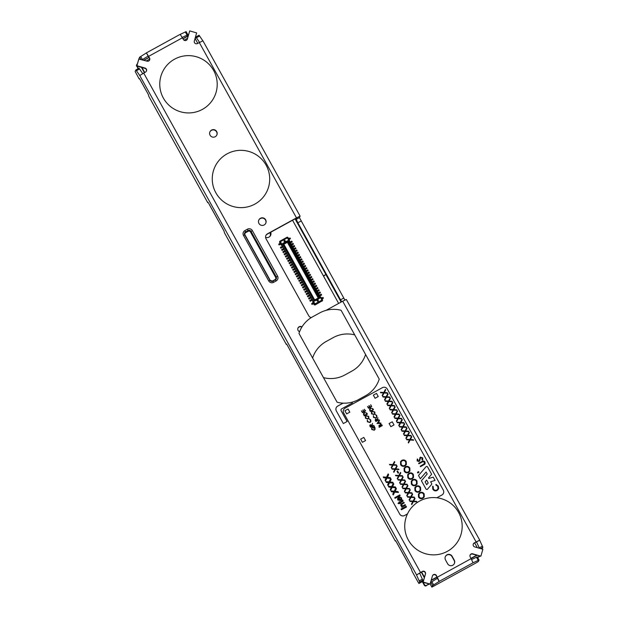 <?xml version="1.0" encoding="UTF-8"?>
<svg xmlns="http://www.w3.org/2000/svg" width="618" height="618" viewBox="0 0 618 618"><rect width="100%" height="100%" fill="white"/><g stroke="black" fill="none" stroke-linecap="round" stroke-linejoin="round"><path stroke-width="0.93" d="M270.12 235.952A3.793 3.778 25.6 0 0 269.896 232.7M269.479 236.787A3.793 3.778 25.6 0 0 270.259 232.499M423.23 582.419L424.535 584.767A1.445 1.437 25.6 0 0 426.497 585.339L429.255 584.164M477.668 557.575L479.977 556.3M426.273 585.802A1.445 1.437 -154.4 0 1 424.303 585.238L424.535 584.767M422.233 581.492L424.303 585.238M397.003 543.152L411.132 568.591M286.953 344.581L294.029 357.436M209.432 204.759L223.561 230.19M140.834 81.02L147.965 93.82M136.817 65.917L138.023 68.76M136.64 66.28A1.445 1.437 -154.4 0 1 136.601 64.96L136.825 64.488A1.445 1.437 25.6 0 0 136.856 65.786M323.538 276.161L325.91 274.516L295.072 218.872M323.407 275.922A2.171 2.163 -154.4 0 1 323.701 275.728L325.91 274.516M197.775 43.353L195.056 38.44M188.189 35.975L183.021 38.81M148.984 57.505L143.979 60.255M137.405 63.863A1.445 1.437 25.6 0 0 136.825 64.488M137.011 66.072L138.393 68.559M422.457 581.02L423.075 582.133M426.497 585.339L428.846 584.049M477.521 557.305L479.622 556.154M477.312 547.656L474.686 542.905M270.429 232.407A3.978 3.963 25.6 0 1 270.506 235.589A3.978 3.963 25.6 0 0 270.429 232.407A3.978 3.963 25.6 0 1 270.499 235.597M265.586 237.358A3.978 3.963 25.6 0 0 270.723 232.244M431.217 580.171L436.957 577.019M470.986 558.324L476.563 555.265M338.656 303.423L292.553 220.255M187.517 38.301L184.048 40.209M149.687 59.081L146.311 60.935M141.939 67.493L144.712 72.499M421.623 572.052L424.489 577.227M431.117 580.526L437.08 577.251M471.117 558.548L476.911 555.366M141.452 67.354L144.396 72.677M421.306 572.229L424.35 577.714M280.858 248.22L282.905 247.1L280.858 248.22L280.417 247.37L280.873 248.189M279.058 244.975L278.656 244.164L279.058 244.975L280.672 244.079M279.653 242.333L279.784 242.071A0.726 0.718 -154.4 0 1 279.761 241.406L279.637 241.677A0.726 0.718 25.6 0 0 279.653 242.333L280.24 243.299L278.656 244.164M289.062 239.475L290.452 238.679L290.027 237.922L288.629 238.687M290.414 242.974L292.229 241.978L291.789 241.12L289.942 242.132M291.634 245.184L293.473 244.149L293.017 243.33L291.171 244.342M294.693 246.358L292.847 247.378L294.678 246.397L294.245 245.539L292.391 246.551M295.922 248.567L294.075 249.587L295.922 248.567L295.466 247.748L293.62 248.76M295.311 251.812L297.127 250.815L296.694 249.958L294.84 250.978M296.532 254.021L298.37 252.986L297.915 252.167L296.068 253.187M297.76 256.231L299.599 255.195L299.143 254.377L297.297 255.396M298.981 258.44L300.804 257.443L300.363 256.586L298.517 257.606M302.032 259.653L300.201 260.634L302.032 259.653L301.592 258.795L299.745 259.815M301.437 262.866L303.253 261.862L302.812 261.005L300.966 262.024M302.658 265.076L304.496 264.041L304.041 263.214L302.194 264.234M303.886 267.285L305.701 266.281L305.269 265.423L303.415 266.443M306.945 268.459L305.099 269.471L306.93 268.49L306.489 267.633L304.643 268.652M308.173 270.669L306.319 271.681L308.15 270.699L307.718 269.85L305.864 270.862M307.555 273.913L309.394 272.878L308.938 272.059L307.092 273.071M308.784 276.122L310.622 275.087L310.166 274.268L308.32 275.28M310.004 278.332L311.843 277.297L311.387 276.478L309.541 277.49M313.071 279.506L311.225 280.518L313.071 279.506L312.615 278.687L310.769 279.699M312.461 282.75L314.276 281.754L313.836 280.896L311.99 281.908M313.681 284.96L315.52 283.925L315.064 283.106L313.218 284.118M314.91 287.169L316.725 286.173L316.292 285.315L314.438 286.327M316.13 289.379L317.969 288.343L317.513 287.524L315.667 288.536M319.197 290.553L317.343 291.572L319.197 290.553L318.741 289.734L316.887 290.746M320.418 292.762L318.571 293.782L320.418 292.762L319.962 291.943L318.115 292.955M319.807 296.007L321.646 294.971L321.19 294.153L319.344 295.165M322.032 298.95L323.392 298.2L322.998 297.389L321.592 298.162M322.094 301.051A0.726 0.718 25.6 0 0 322.395 300.734L322.526 300.464A0.726 0.718 -154.4 0 1 322.217 300.781L315.141 304.867A0.726 0.718 25.6 0 1 314.16 304.589L312.816 301.669L314.16 304.589M312.02 304.442L311.626 303.639L312.02 304.442L313.643 303.554M309.811 300.402L311.835 299.29L312.291 300.109L310.267 301.221L309.811 300.402L310.251 301.26L312.306 300.132M309.031 299.042L311.078 297.922L309.031 299.042L308.591 298.193L309.046 299.012M307.362 295.983L309.386 294.871L309.842 295.69L307.818 296.802L307.362 295.983L307.803 296.833L309.857 295.713M306.142 293.774L308.166 292.662L308.614 293.48L306.598 294.593L306.142 293.774L306.582 294.624L308.629 293.496M304.913 291.565L306.937 290.452L307.393 291.271L305.369 292.384L304.913 291.565L305.354 292.414L307.409 291.287M304.126 290.205L306.18 289.077L304.126 290.205L303.693 289.348L304.149 290.174M302.905 287.996L304.952 286.868L302.905 287.996L302.465 287.138L302.92 287.965M301.244 284.929L303.26 283.824L303.716 284.643L301.692 285.755L301.244 284.929L301.677 285.786L303.732 284.659M300.016 282.72L302.04 281.615L302.496 282.434L300.472 283.546L300.016 282.72L300.456 283.577L302.503 282.449M299.228 281.368L301.283 280.24L299.228 281.368L298.788 280.51L299.243 281.337M298.007 279.158L300.054 278.03L298.007 279.158L297.567 278.301L298.023 279.127M296.339 276.091L298.363 274.979L298.818 275.806L296.794 276.91L296.339 276.091L296.779 276.949L298.834 275.821M295.118 273.882L297.142 272.77L297.59 273.596L295.574 274.701L295.118 273.882L295.558 274.74L297.606 273.612M293.89 271.673L295.914 270.56L296.37 271.387L294.346 272.492L293.89 271.673L294.33 272.53L296.385 271.402M292.669 269.463L294.686 268.351L295.141 269.178L293.125 270.282L292.669 269.463L293.102 270.321L295.157 269.193M291.881 268.112L293.929 266.984L291.881 268.112L291.441 267.254L291.897 268.073M290.653 265.902L292.708 264.774L290.653 265.902L290.221 265.045L290.669 265.864M288.992 262.835L291.016 261.723L291.472 262.542L289.448 263.654L288.992 262.835L289.433 263.693L291.48 262.565M287.764 260.626L289.788 259.514L290.244 260.332L288.22 261.445L287.764 260.626L288.204 261.484L290.259 260.356M286.984 259.274L289.031 258.146L286.984 259.274L286.543 258.417L286.999 259.236M285.755 257.065L287.81 255.937L285.755 257.065L285.315 256.207L285.771 257.026M284.095 253.998L286.119 252.886L286.567 253.704L284.55 254.817L284.095 253.998L284.535 254.855L286.582 253.728M282.866 251.789L284.89 250.676L285.346 251.495L283.322 252.607L282.866 251.789L283.307 252.646L285.361 251.518M281.646 249.579L283.662 248.467L284.118 249.286L282.102 250.398L281.646 249.579L282.078 250.437L284.133 249.309M280.417 247.37L282.441 246.258L283.662 248.467M282.441 246.258L280.24 243.299M279.073 244.929L280.657 244.056M315.141 304.867L315.273 304.604A0.726 0.718 -154.4 0 1 314.292 304.319L314.948 303.909L315.273 304.604L322.217 300.781L321.901 300.093L322.503 299.8L321.036 297.15L320.433 297.443L321.901 300.093L314.948 303.909L313.481 301.26L314.114 300.912L282.542 243.963L281.916 244.311L280.441 241.661L279.784 242.071L281.159 244.913M280.07 241.09L287.015 237.273L279.761 241.406A0.726 0.718 -154.4 0 1 280.062 241.09L280.441 241.661L287.393 237.845L288.861 240.495L289.471 240.201L289.077 240.564M289.046 239.444L290.452 238.679M292.244 241.939L290.398 242.959M293.473 244.149L291.626 245.168M297.15 250.777L295.296 251.796M298.37 252.986L296.524 254.006M299.599 255.195L297.745 256.215M300.819 257.412L298.973 258.424M303.268 261.831L301.422 262.843M304.496 264.041L302.65 265.052M305.717 266.25L303.871 267.262M309.394 272.878L307.548 273.89M310.622 275.087L308.768 276.099M311.843 277.297L309.997 278.309M314.292 281.715L312.445 282.727M315.52 283.925L313.674 284.937M316.74 286.134L314.894 287.146M317.969 288.343L316.122 289.363M321.646 294.971L319.792 295.991M322.017 298.919L323.415 298.146M312.044 304.396L313.62 303.531M313.202 302.774L311.626 303.639M308.591 298.193L310.615 297.08L311.835 299.29M303.693 289.348L305.709 288.243L306.937 290.452M302.465 287.138L304.489 286.034L305.709 288.243M298.788 280.51L300.811 279.406L302.04 281.615M297.567 278.301L299.591 277.196L300.811 279.406M291.441 267.254L293.465 266.142L294.686 268.351M290.221 265.045L292.237 263.932L293.465 266.142M286.543 258.417L288.567 257.304L289.788 259.514M285.315 256.207L287.339 255.095L288.567 257.304M283.569 248.073L284.334 249.456M282.287 245.964L312.453 300.387M282.542 243.963L281.599 244.666M284.118 249.286L284.89 250.676M285.346 251.495L286.119 252.886M286.567 253.704L287.339 255.095M290.244 260.332L291.016 261.723M291.472 262.542L292.237 263.932M295.141 269.178L295.914 270.56M296.37 271.387L297.142 272.77M297.59 273.596L298.363 274.979M298.818 275.806L299.591 277.196M302.496 282.434L303.26 283.824M303.716 284.643L304.489 286.034M307.393 291.271L308.166 292.662M308.614 293.48L309.386 294.871M309.842 295.69L310.615 297.08M312.291 300.109L313.079 301.491M311.735 298.896L312.499 300.286M310.514 296.686L311.279 298.077M309.286 294.477L310.051 295.868M308.058 292.268L308.83 293.65M306.837 290.051L307.609 291.441M305.616 287.849L306.373 289.239M304.388 285.64L305.153 287.022L304.388 285.632M303.16 283.43L303.925 284.821M301.932 281.221L302.704 282.596M301.476 280.402L300.711 279.004M299.491 276.802L300.255 278.193M298.262 274.593L299.027 275.983M297.042 272.384L297.799 273.774M295.813 270.174L296.586 271.549M294.585 267.965L295.358 269.34M293.365 265.748L294.129 267.138M292.136 263.538L292.901 264.929M290.916 261.329L291.681 262.72M289.688 259.112L290.46 260.502M288.467 256.91L289.232 258.301M287.231 254.701L288.011 256.084M286.018 252.492L286.775 253.882M281.252 244.72L281.916 244.311M289.471 240.201L287.996 237.551L289.463 240.201M288.861 240.495L288.235 240.842L319.8 297.791L320.433 297.443M289.324 240.502L320.564 297.374L289.015 240.464L288.235 240.842M313.481 301.26L312.816 301.669M283.152 247.154L282.38 245.763L283.152 247.154M284.38 249.363L283.608 247.972L284.38 249.363M285.601 251.572L284.828 250.182L285.601 251.572M286.057 252.399L286.829 253.782L286.064 252.383M287.285 254.608L288.05 255.991L287.285 254.593M289.286 258.2L288.513 256.802M289.278 258.2L288.506 256.818M290.499 260.41L289.734 259.027L290.499 260.41M291.727 262.619L290.954 261.236L291.727 262.627M292.183 263.446L292.955 264.821L292.183 263.43M293.403 265.655L294.176 267.046L293.411 265.64M295.404 269.255L294.631 267.864L295.404 269.255M296.625 271.464L295.852 270.074L296.625 271.464M297.861 273.666L297.088 272.275M297.853 273.674L297.08 272.283M298.309 274.492L299.081 275.867L298.309 274.485M300.302 278.092L299.529 276.702L300.302 278.077M301.522 280.302L300.757 278.911L301.522 280.302M302.75 282.511L301.978 281.12L302.75 282.511M303.971 284.72L303.206 283.33L303.971 284.72M304.427 285.539L305.199 286.93L304.435 285.531M306.435 289.139L305.663 287.741M306.428 289.139L305.655 287.749M307.648 291.348L306.876 289.958L307.648 291.348M308.876 293.558L308.104 292.167L308.876 293.558M310.097 295.767L309.332 294.377L310.097 295.767M310.553 296.586L311.325 297.976L310.56 296.578M312.546 300.186L311.781 298.795L312.546 300.186M284.404 241.962L285.539 241.337L284.527 240.41L283.979 241.198L284.404 241.962M316.802 300.418L317.814 301.352L318.363 300.557L317.946 299.8L316.802 300.418L317.459 301.244M287.772 240.68L282.658 243.492L314.57 301.074L319.691 298.262L287.772 240.68L287.54 241.46L318.934 298.092L319.691 298.262M285.516 241.344L285.114 240.58M284.527 240.41L284.141 240.641M285.107 240.603L284.512 240.433M317.946 299.8L316.972 300.363M318.363 300.557L317.93 299.823M318.185 301.144L318.347 300.58M314.763 300.379L314.57 301.074L314.763 300.379L283.368 243.755L282.658 243.492L283.368 243.755M283.446 243.878L287.555 241.491L283.392 243.786M314.747 300.348L318.934 298.092M285.307 241.46L284.798 240.541L284.056 240.95M284.048 240.966L284.55 241.877M317.559 301.275L318.255 300.896L317.729 299.946M318.772 298.139L318.247 298.007L287.385 242.318L283.847 244.264L314.709 299.946L318.247 298.007M287.385 242.318L287.509 241.592L283.423 243.84M314.709 299.946L314.585 300.41M283.368 244.095L283.847 244.264M337.127 402.241A29.324 29.2 25.6 0 0 358.571 399.56L365.524 395.744A29.324 29.2 25.6 0 0 379.236 379.112L354.724 334.894A29.324 29.2 25.6 0 0 333.28 337.575L326.335 341.391A29.324 29.2 25.6 0 0 312.615 358.023L337.127 402.241M323.477 377.621A29.324 29.2 25.6 0 0 344.921 374.933L351.874 371.117A29.324 29.2 25.6 0 0 365.586 354.485L341.082 310.275A29.324 29.2 25.6 0 0 319.637 312.955L312.685 316.771A29.324 29.2 25.6 0 0 298.973 333.403L323.477 377.621M279.606 242.434L281.113 245.014M318 303.276L319.259 302.588M312.677 301.955L314.114 304.689M312.461 300.387L282.295 245.964M282.109 245.446L281.553 244.767M281.205 244.821L281.677 244.519M284.342 249.463L283.562 248.065M283.106 247.254L282.333 245.864M284.326 249.463L283.562 248.073M284.782 250.282L285.555 251.673M295.806 270.174L296.578 271.565L295.813 270.159M304.38 285.64L305.153 287.03M419.537 501.105A28.745 28.629 25.6 0 0 408.328 540.016A28.745 28.629 25.6 0 0 447.378 551.326A28.745 28.629 25.6 0 0 458.587 512.415A28.745 28.629 25.6 0 0 419.537 501.105M227.061 153.874A28.745 28.629 25.6 0 0 215.852 192.785A28.745 28.629 25.6 0 0 254.902 204.087A28.745 28.629 25.6 0 0 266.111 165.176A28.745 28.629 25.6 0 0 227.061 153.874M174.57 59.173A28.745 28.629 25.6 0 0 163.361 98.084A28.745 28.629 25.6 0 0 202.41 109.386A28.745 28.629 25.6 0 0 213.619 70.475A28.745 28.629 25.6 0 0 174.57 59.173M431.634 474.261L427.556 466.907A0.942 0.935 25.6 0 0 426.026 466.752L418.494 475.489L420.31 478.772L426.111 472.036L427.208 474.006L421.406 480.742L425.98 489A0.942 0.935 25.6 0 0 427.517 489.162L431.495 484.543A0.942 0.935 25.6 0 0 431.603 483.485L430.638 481.746L435.049 480.418L433.226 477.135L428.822 478.463L428.506 477.892L431.634 474.261L427.556 466.907A0.942 0.935 25.6 0 0 426.026 466.752L418.494 475.489M419.776 457.923L420.456 457.158L422.735 457.884L422.465 460.132L421.947 459.831L422.187 458.185L420.711 457.637L419.097 461.538L417.135 460.912L417.25 459.004L417.814 459.259L417.706 460.665L418.811 461.074L420.456 457.158L422.735 457.884L422.727 459.668M417.25 459.012L417.814 459.259L417.706 460.665L418.811 461.074L419.305 460.348M418.633 463.299L421.839 461.538C423.067 460.734 424.118 460.873 424.991 461.963L424.79 464.234L420.518 466.698L420.255 466.227L424.551 463.585L424.126 464.072L424.466 462.287L422.936 461.631L418.896 463.778L418.633 463.299L421.839 461.538C423.067 460.734 424.118 460.873 424.991 461.963L425.114 463.77M437.135 490.499C435.319 491.271 433.867 490.831 432.793 489.162L432.615 486.235L433.164 486.474L433.349 488.892C434.238 490.259 435.42 490.63 436.903 490.004L437.953 488.915L437.822 486.389L435.891 484.983L435.976 484.388L438.363 486.088L438.649 488.784L437.135 490.499M387.54 393.233L384.048 393.002L382.449 395.945L382.163 395.42L383.5 392.963L380.696 392.778L380.41 392.252L383.763 392.476L385.423 389.41L385.717 389.935L384.319 392.515L387.254 392.708L387.54 393.233L387.254 392.708L384.319 392.515M389.912 397.505L386.42 397.274L384.821 400.217L384.535 399.699L385.864 397.235L383.067 397.05L382.774 396.524L386.126 396.748L387.795 393.689L388.081 394.207L386.683 396.787L389.626 396.988L389.912 397.505L389.626 396.988L386.683 396.787M392.283 401.777L388.792 401.545L387.192 404.489L386.899 403.971L388.235 401.515L385.431 401.321L385.145 400.804L388.498 401.028L390.167 397.961L390.452 398.486L389.054 401.059L391.99 401.26L392.283 401.777L391.99 401.26L389.054 401.059M394.647 406.057L391.155 405.825L389.556 408.768L389.27 408.243L390.607 405.787L387.803 405.601L387.517 405.076L390.87 405.3L392.53 402.233L392.824 402.758L391.426 405.338L394.361 405.532L394.647 406.057L394.361 405.532L391.426 405.338M397.019 410.329L393.527 410.097L391.928 413.04L391.642 412.515L392.971 410.058L390.174 409.873L389.881 409.348L393.233 409.572L394.902 406.505L395.188 407.03L393.79 409.61L396.725 409.804L397.019 410.329L396.725 409.804L393.79 409.61M399.39 414.601L395.899 414.369L394.299 417.312L394.006 416.787L395.342 414.33L392.538 414.145L392.252 413.62L395.605 413.844L397.274 410.785L397.559 411.302L396.161 413.882L399.097 414.075L399.39 414.601L399.097 414.075M401.754 418.873L398.262 418.641L396.663 421.584L396.377 421.067L397.714 418.602L394.91 418.417L394.624 417.899L397.977 418.116L399.637 415.057L399.931 415.582L398.525 418.154L401.468 418.355L401.754 418.873L401.468 418.355L398.525 418.154M404.126 423.152L400.634 422.913L399.035 425.864L398.741 425.339L400.078 422.882L397.281 422.697L396.988 422.171L400.34 422.395L402.009 419.328L402.295 419.854L400.897 422.434L403.832 422.627L404.126 423.152L403.832 422.627L400.897 422.434M406.497 427.424L403.006 427.192L401.406 430.136L401.113 429.61L402.449 427.154L399.645 426.968L399.359 426.443L402.712 426.667L404.381 423.6L404.666 424.126L403.268 426.706L406.204 426.899L406.497 427.424L406.204 426.899M408.861 431.696L405.369 431.464L403.77 434.408L403.484 433.882L404.821 431.426L402.017 431.24L401.723 430.715L405.084 430.939L406.744 427.872L407.038 428.398L405.632 430.978L408.575 431.171L408.861 431.696L408.575 431.171L405.632 430.978M411.233 435.968L407.741 435.736L406.142 438.68L405.848 438.162L407.185 435.698L404.388 435.512L404.095 434.995L407.447 435.211L409.116 432.152L409.402 432.67L408.004 435.25L410.939 435.451L411.233 435.968L410.939 435.451L408.004 435.25M413.604 440.24L410.113 440.008L408.513 442.959L408.22 442.434L409.556 439.977L406.752 439.784L406.466 439.267L409.819 439.491L411.48 436.424L411.773 436.949L410.375 439.522L413.311 439.722L413.604 440.24L413.311 439.722M396.609 465.354L393.118 465.115L391.518 468.065L391.233 467.54L392.561 465.084L389.765 464.898L389.471 464.373L392.832 464.597L394.493 461.53L394.786 462.055L393.38 464.636L396.323 464.829L396.609 465.354L396.323 464.829M398.981 469.626L395.489 469.394L393.89 472.337L393.596 471.812L394.933 469.356L392.136 469.17L391.843 468.645L395.196 468.869L396.864 465.802L397.15 466.327L395.752 468.907L398.687 469.101L398.981 469.626M397.529 470.97L398.602 472.917L398.085 473.195L397.011 471.256L397.529 470.97L398.602 472.917M402.642 476.231L399.151 475.999L397.552 478.942L397.258 478.417L398.595 475.96L395.79 475.775L395.505 475.25L398.857 475.474L400.526 472.407L400.812 472.932L399.413 475.512L402.349 475.705L402.642 476.231L402.349 475.705L399.413 475.512M405.006 480.503L401.515 480.271L399.916 483.214L399.63 482.689L400.966 480.232L398.162 480.047L397.876 479.522L401.229 479.746L402.89 476.687L403.183 477.204L401.785 479.784L404.72 479.977L405.006 480.503L404.72 479.977L401.785 479.784M407.378 484.775L403.886 484.543L402.287 487.486L402.001 486.969L403.33 484.504L400.534 484.319L400.24 483.801L403.593 484.018L405.261 480.959L405.547 481.476L404.149 484.056L407.092 484.257L407.378 484.775L407.092 484.257M409.749 489.054L406.258 488.815L404.659 491.766L404.365 491.24L405.702 488.784L402.897 488.599L402.612 488.073L405.964 488.297L407.633 485.23L407.919 485.756L406.52 488.328L409.456 488.529L409.749 489.054M412.113 493.326L408.622 493.094L407.023 496.038L406.737 495.512L408.073 493.056L405.269 492.87L404.983 492.345L408.336 492.569L409.997 489.502L410.29 490.028L408.892 492.608L411.827 492.801L412.113 493.326L411.827 492.801L408.892 492.608M414.485 497.598L410.993 497.366L409.394 500.31L409.108 499.784L410.437 497.328L407.641 497.142L407.347 496.617L410.7 496.841L412.368 493.774L412.654 494.3L411.256 496.88L414.191 497.073L414.485 497.598L414.191 497.073L411.256 496.88M416.856 501.87L413.365 501.638L411.766 504.582L411.472 504.064L412.809 501.6L410.004 501.414L409.719 500.889L413.071 501.113L414.74 498.054L415.026 498.571L413.627 501.152L416.563 501.345L416.856 501.87L416.563 501.345L413.627 501.152M406.242 461.584L406.343 464.574L405.014 465.957C403.206 466.752 401.746 466.351 400.618 464.728L400.51 461.716L401.855 460.325C403.67 459.529 405.13 459.954 406.242 461.584L406.335 464.574M407.679 474.647L409.023 473.264C410.831 472.469 412.299 472.894 413.411 474.524L413.512 477.505L412.183 478.888C410.375 479.692 408.915 479.282 407.787 477.668L407.679 474.647L409.031 473.257C410.839 472.461 412.299 472.886 413.411 474.524L413.512 477.505M414.848 487.587L416.192 486.204C418.007 485.408 419.467 485.825 420.58 487.463L420.68 490.437L419.352 491.82C417.544 492.623 416.084 492.214 414.956 490.599L414.848 487.579L416.2 486.196C418.007 485.4 419.467 485.818 420.58 487.455L420.68 490.445M387.339 477.335L390.221 477.614L390.7 478.479L386.945 478.108L385.501 480.997L385.029 480.14L386.157 478.031L383.724 477.791L383.245 476.918L386.474 477.243L388.15 473.882L388.629 474.748L387.339 477.328L390.221 477.614M390.406 482.04L392.801 482.272L393.287 483.145L389.533 482.774L388.089 485.663L387.61 484.806L388.737 482.697L386.312 482.449L385.825 481.584L389.062 481.901L390.738 478.548L391.217 479.406L389.919 481.986L392.801 482.272L393.28 483.145M392.507 486.652L395.389 486.938L395.868 487.811L392.113 487.432L390.669 490.321L390.197 489.464L391.325 487.355L388.892 487.115L388.413 486.242L391.642 486.567L393.318 483.206L393.797 484.072L392.507 486.652L395.389 486.938L395.86 487.803M395.087 491.318L397.969 491.604L398.455 492.469L394.701 492.098L393.257 494.987L392.778 494.13L393.905 492.021L391.48 491.774L390.993 490.908L394.23 491.225L395.906 487.872L396.385 488.73L395.095 491.31L397.969 491.604L398.448 492.469M394.748 497.675L399.8 494.894L400.155 495.543L395.103 498.317L394.748 497.675L399.8 494.894L400.155 495.543M400.379 499.9L400.989 499.267L400.928 498.154L399.529 496.841L401.522 497.845L401.646 499.607L400.603 500.619L397.714 499.977L397.637 498.301L398.873 497.181L400.371 499.908L400.989 499.267M349.811 412.167L348.065 409.008L344.906 410.738L346.659 413.898L349.819 412.16L348.065 409.008L344.914 410.746M390.839 426.69L393.998 424.952L392.252 421.793L389.093 423.531L390.839 426.69M362.403 442.303L365.562 440.572L363.817 437.413L360.657 439.151L362.403 442.303M378.247 396.547L376.501 393.388L373.342 395.118L375.095 398.278L378.247 396.54L376.501 393.388L373.342 395.126M374.84 412.005L374.894 413.759L374.114 414.578L371.534 413.851L371.464 412.082L372.26 411.264L374.84 412.005L374.894 413.766M381.02 423.345L377.011 423.546L379.359 420.348L378.78 421.685L379.568 423.114L381.02 423.345M364.296 409.309L365.609 410.908L362.449 412.639L361.46 410.862L362.611 412.183L363.585 411.65L363.083 409.973L363.909 411.472L365.122 410.8L364.296 409.301L365.601 410.908M363.577 413.257L364.427 412.407L366.86 413.164L367.401 414.145L364.241 415.883L363.446 414.176L364.427 412.399L366.86 413.172L367.393 414.145M369.973 422.55L367.393 421.754L367.293 420.016L367.725 421.592L369.842 422.256L370.468 421.607L370.391 420.101L369.286 418.919L370.715 419.923L370.877 421.538L369.973 422.55M372.515 423.376L371.889 425.686L373.635 425.393L370.476 427.131L369.773 425.763L370.221 424.682L371.704 425.331L372.515 423.369L371.897 425.686L373.635 425.4M370.221 424.69L369.773 425.763L370.221 424.682L371.704 425.331M436.849 497.776L441.893 495.003A3.615 3.6 25.6 0 0 443.299 490.113L387.308 389.093A3.615 3.6 25.6 0 0 382.403 387.671L345.122 408.15A3.615 3.6 25.6 0 0 343.716 413.04L399.707 514.06A3.615 3.6 25.6 0 0 404.612 515.482L407.478 513.906M371.681 429.487L371.619 427.733L372.422 426.907L373.936 426.76L374.261 425.949L375.049 429.417L374.269 430.221L371.681 429.487M365.385 416.478L366.18 415.667L368.753 416.408L368.815 418.154L368.034 418.973L365.454 418.255L365.385 416.478L366.18 415.659L368.761 416.401L368.815 418.162M378.996 425.308L379.877 425.3L380.348 424.242L381.8 424.767L382.279 425.609L379.12 427.347L379.004 425.3L379.877 425.292L380.348 424.242L381.8 424.759L382.272 425.617M377.922 417.768L377.297 420.078L379.043 419.784L375.883 421.522L375.18 420.147L375.628 419.074L377.111 419.722L377.922 417.76L377.428 420.302L379.043 419.784M375.628 419.081L375.18 420.155L375.628 419.074L377.111 419.722M376.053 418.154L373.473 417.359L373.372 415.62L373.805 417.196L375.922 417.861L376.547 417.212L376.47 415.705L375.365 414.516L376.795 415.528L376.965 417.135L376.053 418.154M369.657 408.861L370.506 408.011L372.94 408.768L373.481 409.749L370.321 411.48L369.525 409.78L370.506 408.004L372.94 408.776L373.481 409.749M370.7 404.728L371.688 406.513L368.529 408.243L367.54 406.466L368.699 407.787L369.664 407.254L368.838 405.756L369.989 407.077L371.209 406.405L370.7 404.728L371.681 406.513M401.059 509.07L406.119 506.289L406.513 507.007L401.453 509.78L401.059 509.07M403.206 505.694L405.184 504.605L405.539 505.254L401.847 507.285L401.491 506.636L402.001 506.351L400.804 505.547L401.043 503.886L403.894 502.279L404.249 502.921L402.048 504.133L401.484 505.408L403.199 505.702L405.184 504.605L405.539 505.261M401.043 503.894L403.886 502.279L404.242 502.928M401.484 505.416L401.43 504.659L401.484 505.408L403.199 505.702M398.942 502.04L399.522 501.723L399.846 502.31L401.939 501.159L402.612 499.939L402.913 500.364L403.029 501.229L400.209 502.952L400.456 503.4L399.877 503.724L399.622 503.268L398.726 503.763L398 503.322L399.267 502.619L398.942 502.04L399.522 501.716L399.846 502.303L402.256 500.557M418.432 494.052L419.776 492.67C421.592 491.874 423.052 492.291 424.164 493.929L424.265 496.903L422.936 498.286C421.128 499.089 419.668 498.68 418.54 497.065L418.432 494.052L419.784 492.662C421.592 491.866 423.052 492.283 424.164 493.921L424.265 496.911M411.264 481.121L412.608 479.73C414.423 478.935 415.883 479.359 416.995 480.989L417.096 483.971L415.767 485.354C413.96 486.157 412.5 485.748 411.372 484.133L411.264 481.113L412.615 479.73C414.423 478.935 415.883 479.352 416.995 480.989L417.096 483.971M404.095 468.181L405.439 466.799C407.247 466.003 408.714 466.42 409.827 468.058L409.927 471.04L408.598 472.422C406.791 473.226 405.331 472.816 404.203 471.194L404.095 468.181L405.439 466.791C407.254 465.995 408.714 466.42 409.827 468.05L409.927 471.04M418.587 471.503L418.34 472.422L419.035 472.306L417.776 473.002L417.668 472.021L418.262 472.283L418.587 471.503L418.34 472.422L419.035 472.306M417.668 472.028L417.49 472.453L418.262 472.283M343.716 413.04L399.707 514.06M399.691 514.083A3.615 3.6 -154.4 0 0 404.605 515.505L407.463 513.937M436.88 497.776L441.893 495.003M343.701 413.071A3.615 3.6 -154.4 0 1 343.608 409.757L343.616 409.742M443.4 493.411L443.392 493.434A3.615 3.6 -154.4 0 1 443.392 493.434A3.615 3.6 -154.4 0 1 441.878 495.033M371.619 427.733L372.422 426.907L373.936 426.76M374.261 425.956L374.222 426.891L374.995 427.648M374.987 427.656L375.049 429.417M374.091 427.216L373.612 428.405L373.805 427.077L371.943 427.841L371.997 429.309L374.106 429.943L374.717 429.317L374.662 427.818L374.091 427.216L373.612 428.405M371.943 427.841L372.005 429.309L374.114 429.935L374.717 429.317M370.151 425.215L370.645 426.667L371.696 426.088L370.383 424.968M370.375 424.975L370.645 426.675L371.696 426.088M367.285 420.016L367.725 421.6L369.834 422.264L370.468 421.607M369.286 418.919L370.715 419.923L370.877 421.538M365.709 416.602L365.771 418.062L367.872 418.687L368.49 418.062L368.444 416.594L366.335 415.945L365.701 416.602L365.763 418.062L367.872 418.695L368.49 418.062M364.28 415.203L366.922 414.037L366.142 412.816L364.581 412.685L363.84 414.176L364.411 415.42L366.922 414.037M363.925 413.342L364.288 415.196M361.46 410.862L362.611 412.183L363.585 411.65M362.758 410.151L363.909 411.472L365.122 410.8M379.877 425.3L380.348 424.242M380.503 424.527L380.618 426.157L381.793 425.508L380.503 424.527L380.618 426.15L381.793 425.508M379.166 425.578L379.282 426.891L380.294 426.335L379.166 425.578L379.282 426.883L380.294 426.327M377.011 423.546L379.529 420.665M379.568 423.114L378.78 421.685M379.568 423.121L380.85 423.036M377.637 423.23L379.158 423.145L378.533 422.009L377.637 423.23L379.158 423.137M375.559 419.607L376.053 421.067L377.104 420.487L375.79 419.359L376.053 421.059L377.104 420.479M373.365 415.62L373.805 417.204L375.922 417.861L376.547 417.22M375.365 414.524L376.795 415.528L376.957 417.142M371.464 412.082L372.26 411.264L374.832 412.013M371.789 412.206L371.851 413.666L373.96 414.292L374.57 413.658L374.523 412.198L372.415 411.549L371.789 412.206L371.843 413.666L373.952 414.299L374.57 413.658M370.004 408.946L370.483 411.032L373.002 409.649L372.221 408.421L370.661 408.289L369.912 409.788L370.491 411.024L373.002 409.641M367.54 406.466L368.699 407.787M368.691 407.787L369.664 407.254M369.155 405.578L369.989 407.077L371.209 406.405M365.562 440.572L363.817 437.413L360.657 439.151M393.99 424.952L392.252 421.793L389.093 423.539M401.067 509.07L406.119 506.289L406.505 507.007M401.491 506.644L402.001 506.351M402.102 500.31L402.612 499.939M402.604 499.947L402.913 500.364M402.913 500.371L403.029 501.237M400.456 503.407L400.209 502.952M398 503.322L399.267 502.619M399.522 496.849L401.522 497.845L401.646 499.614M397.637 498.301L398.703 497.274M398.703 497.281L400.371 499.908M398.641 498.147L398.301 499.661L399.792 500.225L398.641 498.147L398.301 499.668L399.792 500.217M392.778 494.13L393.905 492.021M391.001 490.916L394.23 491.233L395.906 487.872L396.377 488.738M390.197 489.464L391.325 487.355M388.413 486.25L391.642 486.575L393.318 483.206L393.797 484.072M387.61 484.806L388.737 482.697M385.833 481.592L389.062 481.901M389.054 481.909L390.738 478.548L391.209 479.413M389.919 481.994L390.398 482.04M390.221 477.621L390.692 478.479M385.029 480.14L386.157 478.031M383.245 476.926L386.474 477.25L388.15 473.882L388.629 474.748M418.981 494.261L419.081 496.741C419.993 498.085 421.182 498.44 422.666 497.807L423.709 496.733L423.624 494.245C422.727 492.87 421.538 492.507 420.047 493.141L418.973 494.261L419.081 496.748C419.985 498.093 421.182 498.448 422.666 497.814L423.709 496.733M415.389 487.795L415.497 490.275C416.408 491.619 417.598 491.974 419.081 491.341L420.124 490.267L420.039 487.78C419.143 486.405 417.953 486.042 416.462 486.675L415.389 487.795L415.497 490.275C416.401 491.627 417.598 491.982 419.081 491.349L420.124 490.267M415.497 484.883L416.54 483.801L416.455 481.306C415.559 479.939 414.369 479.576 412.878 480.209L411.812 481.322L411.912 483.809C412.816 485.153 414.014 485.509 415.497 484.883L416.54 483.801M411.812 481.322L411.912 483.809C412.824 485.153 414.014 485.509 415.497 484.875M408.228 474.856L408.328 477.335C409.24 478.68 410.429 479.043 411.912 478.409L412.955 477.335L412.87 474.84C411.974 473.473 410.785 473.102 409.294 473.743L408.22 474.863L408.32 477.343C409.232 478.687 410.429 479.043 411.905 478.409L412.955 477.335M408.32 471.943L409.371 470.862L409.286 468.374C408.39 467.007 407.2 466.636 405.709 467.278L404.635 468.398L404.736 470.877C405.647 472.222 406.845 472.577 408.32 471.943L409.371 470.862M404.643 468.39L404.744 470.87C405.655 472.214 406.845 472.569 408.328 471.943M400.503 461.716L401.855 460.325C403.662 459.537 405.13 459.954 406.242 461.592M401.059 461.924L401.159 464.404C402.063 465.748 403.26 466.103 404.744 465.47L405.787 464.396L405.702 461.909C404.805 460.541 403.616 460.171 402.125 460.804L401.051 461.924L401.152 464.412C402.063 465.756 403.26 466.111 404.736 465.478L405.787 464.396M411.472 504.064L412.809 501.6M409.719 500.897L413.071 501.121L414.74 498.054M414.732 498.054L415.026 498.579M409.108 499.784L410.437 497.328M407.355 496.625L410.7 496.849L412.368 493.774L412.654 494.307M406.737 495.512L408.073 493.056M404.983 492.353L408.328 492.577L409.997 489.502L410.282 490.035M404.365 491.24L405.702 488.784M402.612 488.081L405.964 488.297L407.633 485.23M407.625 485.238L407.919 485.756M406.52 488.336L409.456 488.529L409.742 489.047M402.001 486.969L403.33 484.504M400.248 483.801L403.593 484.025L405.261 480.959L405.547 481.484M404.149 484.064L407.084 484.257M399.63 482.689L400.966 480.232M397.876 479.529L401.221 479.753L402.89 476.687L403.175 477.212M397.258 478.417L398.595 475.96M395.505 475.257L398.857 475.481L400.526 472.407M400.518 472.415L400.812 472.94M397.011 471.256L397.529 470.978M393.596 471.812L394.933 469.356M391.843 468.653L395.196 468.877L396.856 465.81L397.15 466.335M395.752 468.915L398.687 469.101L398.973 469.626M391.233 467.54L392.561 465.084M389.479 464.381L392.832 464.597M392.824 464.605L394.493 461.53L394.778 462.063M393.38 464.636L396.316 464.836M408.22 442.434L409.556 439.977M406.466 439.274L409.819 439.491L411.48 436.424L411.773 436.949M413.311 439.73L410.375 439.522M405.848 438.162L407.185 435.698M404.102 434.995L407.447 435.219L409.108 432.152L409.402 432.677M403.484 433.882L404.821 431.426M401.731 430.723L405.084 430.939M405.076 430.947L406.744 427.872L407.03 428.405M401.113 429.61L402.449 427.154M399.359 426.451L402.712 426.667M402.712 426.675L404.373 423.608L404.666 424.133M406.204 426.907L403.268 426.706M398.749 425.339L400.078 422.882M396.995 422.179L400.34 422.395L402.009 419.328M402.001 419.336L402.295 419.854M396.377 421.067L397.714 418.602M394.624 417.899L397.977 418.116M397.969 418.123L399.637 415.057L399.923 415.582M394.006 416.787L395.342 414.33M392.252 413.627L395.605 413.844M395.605 413.851L397.266 410.785L397.559 411.31M399.097 414.083L396.161 413.882M391.642 412.515L392.971 410.058M389.888 409.355L393.233 409.579L394.902 406.505M394.902 406.513L395.188 407.038M389.27 408.243L390.607 405.787M387.517 405.084L390.87 405.3M390.862 405.308L392.53 402.233L392.816 402.766M386.899 403.971L388.235 401.515M385.145 400.812L388.498 401.028L390.159 397.969L390.452 398.486M384.535 399.699L385.864 397.235M382.781 396.532L386.126 396.756L387.795 393.689L388.081 394.214M382.163 395.42L383.5 392.963M380.41 392.26L383.763 392.476M383.755 392.484L385.423 389.41L385.709 389.943M432.615 486.235L433.164 486.474L433.349 488.892C434.238 490.259 435.42 490.63 436.903 490.004L437.953 488.923M435.976 484.396L438.363 486.088L438.649 488.784M420.255 466.227L424.126 464.072M420.294 458.116L419.738 460.796M417.737 472.137L417.838 472.816L418.262 472.585L417.737 472.137L417.838 472.816L418.262 472.585M428.506 477.899L428.822 478.463L433.226 477.135L435.049 480.418M430.638 481.746L431.603 483.485A0.942 0.935 25.6 0 1 431.627 484.342M427.208 474.006L421.406 480.742M425.114 481.831L426.706 484.705L428.204 482.959L426.613 480.093L425.114 481.831L426.706 484.705L428.204 482.959M286.682 344.172L286.296 344.388L224.512 232.924L223.901 230.792L208.853 203.646L207.911 202.21L207.71 202.619L148.899 96.524L148.297 94.392L140.247 79.869L139.305 78.432L139.104 78.849L139.49 78.633M476.107 541.909L342.689 301.213L346.312 299.46L479.73 540.155L474.253 542.928A2.171 2.163 25.6 0 0 474.701 546.899L482.867 549.263L480.874 556.177L472.708 553.813A2.171 2.163 25.6 0 0 470.213 556.934L473.087 562.766L439.22 581.368L436.416 575.505A2.171 2.163 25.6 0 0 432.438 575.937L430.089 584.072L423.152 582.063L425.493 573.929A2.171 2.163 25.6 0 0 422.357 571.434L416.517 574.941L419.676 581.963L418.942 583.492L418.193 582.341L412.082 571.326L411.48 569.186L396.432 542.04L395.489 540.603L395.288 541.02L292.384 354.577M301.978 326.899A2.711 2.696 25.6 0 0 298.023 327.965A2.711 2.696 25.6 0 0 299.583 331.688M301.816 327.177A2.711 2.696 25.6 0 0 297.961 328.112M292.368 354.585L287.44 345.408L286.497 343.971L286.296 344.388M264.156 224.967A3.832 3.816 25.6 0 0 264.929 218.857A3.832 3.816 25.6 0 0 258.849 219.969A3.832 3.816 25.6 0 0 264.156 224.967M258.78 220.116A3.832 3.816 -154.4 0 1 264.728 219.089A3.832 3.816 -154.4 0 1 265.686 223.43M437.212 577.49L436.269 575.791A2.171 2.163 25.6 0 0 432.5 575.752M480.874 556.177L472.569 554.107A2.171 2.163 25.6 0 0 470.089 555.103M446.992 554.809A3.793 3.778 25.6 0 0 445.516 559.947L447.61 563.74A3.793 3.778 25.6 0 0 454.354 563.554A3.793 3.778 25.6 0 0 454.245 560.093L452.144 556.308A3.793 3.778 25.6 0 0 446.992 554.809M454.276 563.701A3.793 3.778 25.6 0 0 454.106 560.387L452.005 556.602A3.793 3.778 25.6 0 0 445.339 556.633M215.234 136.709A3.793 3.778 25.6 0 0 215.999 130.653A3.793 3.778 25.6 0 0 209.973 131.758A3.793 3.778 25.6 0 0 215.234 136.709M216.748 135.18A3.793 3.778 25.6 0 0 211.418 130.375A3.793 3.778 25.6 0 0 209.911 131.904M187.161 39.513A2.171 2.163 25.6 0 0 187.223 39.328L189.703 30.9L196.648 32.908L194.307 41.043A2.171 2.163 25.6 0 0 197.436 43.538L202.913 40.788M265.848 235.582A3.615 3.6 -154.4 0 1 267.285 234.137L296.354 218.169L296.957 217.876L296.254 219.344L299.413 217.613L344.883 300.054M479.73 540.178L474.114 543.222A2.171 2.163 25.6 0 0 473.28 544.033M430.089 584.072L423.006 582.357L425.354 574.222A2.171 2.163 25.6 0 0 422.218 571.727L416.517 574.941M146.373 71.232A2.171 2.163 25.6 0 0 144.952 68.366L136.794 66.002L138.787 59.089L147.084 61.159A2.171 2.163 25.6 0 0 149.579 58.038L146.381 52.893L148.119 56.068M149.564 60.162A2.171 2.163 25.6 0 0 149.44 58.331L148.127 56.06M343.044 403.137L337.745 406.049A3.615 3.6 25.6 0 0 336.339 410.939L343.338 423.569L347.123 421.484L341.175 410.754A1.445 1.437 -154.4 0 1 341.739 408.799L352.484 402.897L352.082 402.171M180.186 34.33L146.381 52.893L180.186 34.33L183.384 39.475A2.171 2.163 25.6 0 0 187.362 39.034L189.703 30.9M416.547 574.887L139.73 75.496L145.547 72.043A2.171 2.163 25.6 0 0 145.091 68.073L136.933 65.709L138.926 58.795M342.689 301.213L326.003 310.375M311.31 317.575A3.615 3.6 -154.4 0 1 308.714 315.759L266.018 238.733A3.615 3.6 -154.4 0 1 267.424 233.843L296.493 217.876L199.29 42.518M341.136 302.063L325.887 274.562M139.73 75.496L135.875 69.942L135.133 71.472L139.104 78.849M395.682 540.804L395.288 541.02M195.273 38.834L195.898 36.964L199.058 35.234L202.82 40.773M202.92 40.773L300.116 216.122L299.413 217.613M479.699 540.24L482.859 547.254L482.125 548.784M476.54 541.971L479.475 548.282M341.7 301.754L340.557 299.815L343.716 298.085M301.02 221.059L297.861 222.797L340.557 299.815M297.861 222.797L296.254 219.344M199.058 35.234L195.898 36.964L199.568 42.372M300.116 216.122L296.493 217.876M142.719 73.604L139.035 68.204L135.89 69.934L139.035 68.204M418.942 583.492L422.102 581.754L422.836 580.232L419.676 573.21M208.104 202.41L207.71 202.619M437.474 578.216L439.081 581.515L437.351 577.197L471.155 558.626M439.081 581.515L432.6 585.57L431.866 587.092L433.079 586.513L476.988 562.395L478.309 561.584L479.035 560.062L473.087 562.766M430.128 583.956L431.866 587.1L430.128 583.948M479.035 560.062L477.289 556.888L471.634 559.514M437.335 578.355L430.846 582.419L430.151 583.879M432.6 585.57L430.846 582.419M180.255 34.345L186.126 31.618L187.872 34.793L187.146 36.315L182.959 38.702M138.957 58.671L139.683 57.142L146.342 52.97M142.21 59.745L148.096 56.122M148.923 57.397L143.801 60.209M182.233 37.397L187.88 34.778L186.126 31.618M352.438 402.921L352.028 402.187M347.077 421.507L341.151 410.808A1.445 1.437 -154.4 0 1 341.121 409.464M343.114 403.145L337.714 406.111A3.615 3.6 25.6 0 0 336.223 407.671M287.022 237.266A0.726 0.718 -154.4 0 1 287.996 237.551L287.393 237.845L287.015 237.266L287.996 237.551M322.503 299.807A0.726 0.718 -154.4 0 1 322.526 300.464L321.036 297.15M282.163 245.346L281.684 244.496M313.233 301.399L312.778 300.587M318.757 298.115L287.54 241.8M279.738 242.163A0.726 0.718 -154.4 0 1 279.715 241.507L279.583 241.777M322.349 300.835L322.472 300.564A0.726 0.718 -154.4 0 1 322.171 300.881L322.048 301.151M322.171 300.881L315.095 304.968M315.226 304.697A0.726 0.718 -154.4 0 1 314.238 304.419M313.156 301.445L312.731 300.688M287.509 241.592L318.834 298.108M276.146 280.935L273.619 282.326A3.615 3.6 -154.4 0 1 268.706 280.904L243.507 235.45A3.615 3.6 -154.4 0 1 244.921 230.56L247.447 229.17A3.615 3.6 -154.4 0 1 252.353 230.591L277.552 276.045A3.615 3.6 -154.4 0 1 276.146 280.935L275.389 279.792A2.171 2.163 25.6 0 0 276.231 276.856L251.039 231.402A2.171 2.163 25.6 0 0 248.088 230.545L245.562 231.935A2.171 2.163 25.6 0 0 244.713 234.863L269.911 280.317M182.441 37.775L148.637 56.346M143.693 73.063L420.503 572.453M482.449 546.127L479.29 547.865M482.859 547.254L480.472 548.568M199.66 35.96L196.501 37.698M136.478 70.668L139.637 68.93M418.95 583.485L422.109 581.747M419.676 581.963L422.836 580.232M419.267 580.835L422.426 579.097M433.62 584.86L431.874 581.7M479.027 560.039L477.289 556.911M478.216 560.364L476.463 557.212M185.3 31.935L187.053 35.095M139.683 57.142L140.919 59.374M140.711 56.431L142.457 59.583M276.231 278.957A2.171 2.163 25.6 0 0 276.115 277.111L250.916 231.657A2.171 2.163 25.6 0 0 247.972 230.8L245.439 232.19A2.171 2.163 25.6 0 0 244.604 233.017M252.353 230.591L250.452 231.935L275.651 277.397A1.661 1.653 -154.4 0 1 275.002 279.645L272.476 281.036A1.661 1.653 -154.4 0 1 270.213 280.379L245.022 234.925A1.661 1.653 -154.4 0 1 245.67 232.669L244.921 230.56M245.67 232.669L248.197 231.286L247.447 229.17M275.651 277.397L277.552 276.045M272.87 281.175L275.389 279.792L272.862 281.182L269.911 280.325A2.171 2.163 25.6 0 0 272.862 281.182L273.619 282.326M248.197 231.286A1.661 1.653 -154.4 0 1 250.452 231.935M268.706 280.904L269.911 280.325L244.72 234.863L243.507 235.45M314.778 300.418L283.353 243.716M276.292 278.834L275.389 279.792M244.72 234.863L244.658 232.893"/></g></svg>

